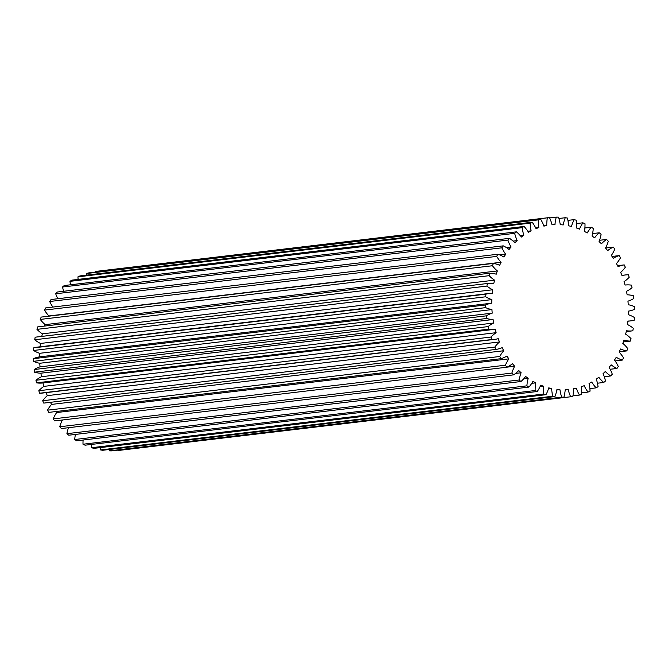 <?xml version="1.0" encoding="UTF-8"?>
<svg xmlns="http://www.w3.org/2000/svg" width="668" height="668" viewBox="0 0 668 668"><rect width="100%" height="100%" fill="white"/><g stroke="black" fill="none" stroke-linecap="round" stroke-linejoin="round"><path stroke-width="1" d="M521.399 237.031A82.748 68.119 -96.8 0 1 522.626 236.105A82.748 68.119 -96.8 0 1 523.879 235.211A34.753 28.615 -96.8 0 1 522.125 227.663A90.23 74.282 -96.8 0 1 524.038 226.452A34.753 28.615 -96.8 0 1 528.471 232.289A82.748 68.119 -96.8 0 1 531.127 230.852A34.753 28.615 -96.8 0 1 530.133 223.145A90.23 74.282 -96.8 0 1 532.162 222.227A34.753 28.615 -96.8 0 1 536.012 228.64A82.748 68.119 -96.8 0 1 538.8 227.613A34.753 28.615 -96.8 0 1 538.583 219.856A90.23 74.282 -96.8 0 1 540.696 219.246A34.753 28.615 -96.8 0 1 543.894 226.135A82.748 68.119 -96.8 0 1 546.783 225.525A34.753 28.615 -96.8 0 1 547.334 217.843A90.23 74.282 -96.8 0 1 549.455 217.551A90.23 74.282 -96.8 0 1 549.505 217.543A34.753 28.615 -96.8 0 1 552.01 224.815A82.748 68.119 -96.8 0 1 554.958 224.632A34.753 28.615 -96.8 0 1 556.285 217.125A90.23 74.282 -96.8 0 1 558.473 217.15A34.753 28.615 -96.8 0 1 560.252 224.69A82.748 68.119 -96.8 0 1 563.207 224.941A34.753 28.615 -96.8 0 1 565.278 217.726A90.23 74.282 -96.8 0 1 567.466 218.069A34.753 28.615 -96.8 0 1 568.493 225.776A82.748 68.119 -96.8 0 1 571.416 226.452A34.753 28.615 -96.8 0 1 574.204 219.63A90.23 74.282 -96.8 0 1 576.359 220.29A34.753 28.615 -96.8 0 1 576.601 228.038A82.748 68.119 -96.8 0 1 579.457 229.132A34.753 28.615 -96.8 0 1 582.922 222.811A90.23 74.282 -96.8 0 1 585.001 223.772A34.753 28.615 -96.8 0 1 584.475 231.462A82.748 68.119 -96.8 0 1 587.214 232.957A34.753 28.615 -96.8 0 1 591.305 227.22A90.23 74.282 -96.8 0 1 593.284 228.473A34.753 28.615 -96.8 0 1 591.998 235.988A82.748 68.119 -96.8 0 1 594.578 237.858A34.753 28.615 -96.8 0 1 599.238 232.79A90.23 74.282 -96.8 0 1 601.091 234.318A34.753 28.615 -96.8 0 1 599.046 241.549A82.748 68.119 -96.8 0 1 601.442 243.778A34.753 28.615 -96.8 0 1 605.275 240.363A34.753 28.615 -96.8 0 1 606.594 239.453A90.23 74.282 -96.8 0 1 608.289 241.231A34.753 28.615 -96.8 0 1 605.534 248.07A82.748 68.119 -96.8 0 1 607.696 250.617A34.753 28.615 -96.8 0 1 608.857 249.715A34.753 28.615 -96.8 0 1 613.274 247.093A90.23 74.282 -96.8 0 1 614.794 249.097A34.753 28.615 -96.8 0 1 611.354 255.452A82.748 68.119 -96.8 0 1 613.266 258.282A34.753 28.615 -96.8 0 1 619.178 255.619A90.23 74.282 -96.8 0 1 620.497 257.815A34.753 28.615 -96.8 0 1 616.43 263.584A82.748 68.119 -96.8 0 1 618.05 266.657A34.753 28.615 -96.8 0 1 624.221 264.895A90.23 74.282 -96.8 0 1 625.315 267.25A34.753 28.615 -96.8 0 1 620.681 272.352A82.748 68.119 -96.8 0 1 621.991 275.625A34.753 28.615 -96.8 0 1 625.465 274.949A34.753 28.615 -96.8 0 1 628.329 274.782A90.23 74.282 -96.8 0 1 629.189 277.27A34.753 28.615 -96.8 0 1 624.054 281.629A82.748 68.119 -96.8 0 1 625.031 285.052A34.753 28.615 -96.8 0 1 625.106 285.044A34.753 28.615 -96.8 0 1 631.444 285.144A90.23 74.282 -96.8 0 1 632.045 287.724A34.753 28.615 -96.8 0 1 626.484 291.281A82.748 68.119 -96.8 0 1 627.127 294.805A34.753 28.615 -96.8 0 1 633.514 295.824A90.23 74.282 -96.8 0 1 633.865 298.462A34.753 28.615 -96.8 0 1 627.953 301.159A82.748 68.119 -96.8 0 1 628.246 304.733A34.753 28.615 -96.8 0 1 634.516 306.679A90.23 74.282 -96.8 0 1 634.6 309.326A34.753 28.615 -96.8 0 1 628.438 311.129A82.748 68.119 -96.8 0 1 628.363 314.695A34.753 28.615 -96.8 0 1 634.433 317.534A90.23 74.282 -96.8 0 1 634.249 320.164A34.753 28.615 -96.8 0 1 630.642 320.882A34.753 28.615 -96.8 0 1 627.92 321.041A82.748 68.119 -96.8 0 1 627.486 324.548A34.753 28.615 -96.8 0 1 633.272 328.238A90.23 74.282 -96.8 0 1 632.821 330.802A34.753 28.615 -96.8 0 1 632.604 330.835A34.753 28.615 -96.8 0 1 626.409 330.752A82.748 68.119 -96.8 0 1 625.632 334.15A34.753 28.615 -96.8 0 1 631.035 338.634A90.23 74.282 -96.8 0 1 630.333 341.106A34.753 28.615 -96.8 0 1 623.937 340.121A82.748 68.119 -96.8 0 1 622.818 343.36A34.753 28.615 -96.8 0 1 627.761 348.571A90.23 74.282 -96.8 0 1 626.818 350.909A34.753 28.615 -96.8 0 1 620.53 348.997A82.748 68.119 -96.8 0 1 619.094 352.044A34.753 28.615 -96.8 0 1 623.511 357.906A90.23 74.282 -96.8 0 1 622.325 360.077A34.753 28.615 -96.8 0 1 616.247 357.271A82.748 68.119 -96.8 0 1 614.51 360.069A34.753 28.615 -96.8 0 1 618.326 366.498A90.23 74.282 -96.8 0 1 616.931 368.469A34.753 28.615 -96.8 0 1 611.136 364.82A82.748 68.119 -96.8 0 1 609.124 367.316A34.753 28.615 -96.8 0 1 612.297 374.222A90.23 74.282 -96.8 0 1 610.711 375.967A34.753 28.615 -96.8 0 1 605.291 371.517A82.748 68.119 -96.8 0 1 603.029 373.696A34.753 28.615 -96.8 0 1 605.509 380.977A90.23 74.282 -96.8 0 1 603.747 382.463A34.753 28.615 -96.8 0 1 598.779 377.286A82.748 68.119 -96.8 0 1 596.307 379.098A34.753 28.615 -96.8 0 1 598.052 386.647A90.23 74.282 -96.8 0 1 596.148 387.857A34.753 28.615 -96.8 0 1 591.706 382.021A82.748 68.119 -96.8 0 1 589.059 383.457A34.753 28.615 -96.8 0 1 590.044 391.164A90.23 74.282 -96.8 0 1 588.024 392.083A34.753 28.615 -96.8 0 1 584.174 385.67A82.748 68.119 -96.8 0 1 581.385 386.705A34.753 28.615 -96.8 0 1 581.603 394.454A90.23 74.282 -96.8 0 1 579.49 395.064A34.753 28.615 -96.8 0 1 576.292 388.175A82.748 68.119 -96.8 0 1 573.403 388.784A34.753 28.615 -96.8 0 1 572.843 396.475A90.23 74.282 -96.8 0 1 570.731 396.759A90.23 74.282 -96.8 0 1 570.672 396.767A34.753 28.615 -96.8 0 1 568.167 389.502A82.748 68.119 -96.8 0 1 565.228 389.678A34.753 28.615 -96.8 0 1 563.901 397.184A90.23 74.282 -96.8 0 1 561.705 397.159A34.753 28.615 -96.8 0 1 559.926 389.619A82.748 68.119 -96.8 0 1 556.97 389.369A34.753 28.615 -96.8 0 1 554.899 396.583A90.23 74.282 -96.8 0 1 552.712 396.241A34.753 28.615 -96.8 0 1 551.693 388.542A82.748 68.119 -96.8 0 1 548.762 387.866A34.753 28.615 -96.8 0 1 545.981 394.688A90.23 74.282 -96.8 0 1 543.827 394.028A34.753 28.615 -96.8 0 1 543.577 386.271A82.748 68.119 -96.8 0 1 540.721 385.177A34.753 28.615 -96.8 0 1 537.264 391.506A90.23 74.282 -96.8 0 1 535.177 390.538A34.753 28.615 -96.8 0 1 535.703 382.856A82.748 68.119 -96.8 0 1 532.964 381.353A34.753 28.615 -96.8 0 1 528.872 387.098A90.23 74.282 -96.8 0 1 526.893 385.845A34.753 28.615 -96.8 0 1 528.188 378.33A82.748 68.119 -96.8 0 1 525.599 376.451A34.753 28.615 -96.8 0 1 520.948 381.52A90.23 74.282 -96.8 0 1 519.094 379.992A34.753 28.615 -96.8 0 1 521.132 372.769A82.748 68.119 -96.8 0 1 518.744 370.531A34.753 28.615 -96.8 0 1 513.592 374.865A90.23 74.282 -96.8 0 1 511.888 373.086A34.753 28.615 -96.8 0 1 514.652 366.248A82.748 68.119 -96.8 0 1 512.481 363.693A34.753 28.615 -96.8 0 1 506.903 367.216A90.23 74.282 -96.8 0 1 505.392 365.212A34.753 28.615 -96.8 0 1 508.832 358.866A82.748 68.119 -96.8 0 1 506.92 356.036A34.753 28.615 -96.8 0 1 501 358.691A90.23 74.282 -96.8 0 1 499.689 356.495A34.753 28.615 -96.8 0 1 503.755 350.733A82.748 68.119 -96.8 0 1 502.136 347.652A34.753 28.615 -96.8 0 1 495.957 349.422A90.23 74.282 -96.8 0 1 494.871 347.059A34.753 28.615 -96.8 0 1 499.505 341.958A82.748 68.119 -96.8 0 1 498.194 338.684A34.753 28.615 -96.8 0 1 494.721 339.369A34.753 28.615 -96.8 0 1 491.848 339.528A90.23 74.282 -96.8 0 1 490.997 337.039A34.753 28.615 -96.8 0 1 494.938 333.516A34.753 28.615 -96.8 0 1 496.132 332.681A82.748 68.119 -96.8 0 1 495.147 329.257A34.753 28.615 -96.8 0 1 495.071 329.266A34.753 28.615 -96.8 0 1 488.734 329.165A90.23 74.282 -96.8 0 1 488.133 326.585A34.753 28.615 -96.8 0 1 489.41 325.592A34.753 28.615 -96.8 0 1 493.694 323.028A82.748 68.119 -96.8 0 1 493.059 319.513A34.753 28.615 -96.8 0 1 486.663 318.486A90.23 74.282 -96.8 0 1 486.321 315.847A34.753 28.615 -96.8 0 1 492.224 313.15A82.748 68.119 -96.8 0 1 491.94 309.585A34.753 28.615 -96.8 0 1 485.661 307.639A90.23 74.282 -96.8 0 1 485.586 304.984A34.753 28.615 -96.8 0 1 491.748 303.18A82.748 68.119 -96.8 0 1 491.823 299.615A34.753 28.615 -96.8 0 1 485.745 296.784A90.23 74.282 -96.8 0 1 485.928 294.154A34.753 28.615 -96.8 0 1 489.535 293.436A34.753 28.615 -96.8 0 1 492.266 293.269A82.748 68.119 -96.8 0 1 492.692 289.762A34.753 28.615 -96.8 0 1 486.914 286.079A90.23 74.282 -96.8 0 1 487.364 283.508A34.753 28.615 -96.8 0 1 487.582 283.483A34.753 28.615 -96.8 0 1 493.777 283.558A82.748 68.119 -96.8 0 1 494.554 280.159A34.753 28.615 -96.8 0 1 489.151 275.684A90.23 74.282 -96.8 0 1 489.853 273.212A34.753 28.615 -96.8 0 1 496.249 274.197A82.748 68.119 -96.8 0 1 497.359 270.949A34.753 28.615 -96.8 0 1 492.416 265.747A90.23 74.282 -96.8 0 1 493.368 263.409A34.753 28.615 -96.8 0 1 499.656 265.313A82.748 68.119 -96.8 0 1 501.092 262.274A34.753 28.615 -96.8 0 1 496.675 256.412A90.23 74.282 -96.8 0 1 497.852 254.241A34.753 28.615 -96.8 0 1 503.939 257.038A82.748 68.119 -96.8 0 1 505.676 254.249A34.753 28.615 -96.8 0 1 501.852 247.82A90.23 74.282 -96.8 0 1 503.246 245.849A34.753 28.615 -96.8 0 1 509.041 249.498A82.748 68.119 -96.8 0 1 511.053 246.993A34.753 28.615 -96.8 0 1 507.88 240.088A90.23 74.282 -96.8 0 1 509.475 238.342A34.753 28.615 -96.8 0 1 514.894 242.793A82.748 68.119 -96.8 0 1 517.157 240.614A34.753 28.615 -96.8 0 1 514.677 233.341A90.23 74.282 -96.8 0 1 516.439 231.846A34.753 28.615 -96.8 0 1 521.399 237.031M496.132 332.681L43.946 386.371A34.753 28.615 83.2 0 0 42.752 387.198A34.753 28.615 83.2 0 0 38.811 390.73L490.997 337.039M493.694 323.028L41.516 376.719A34.753 28.615 83.2 0 0 37.224 379.274A34.753 28.615 83.2 0 0 35.955 380.276L488.133 326.585M522.125 227.663L69.948 281.353A90.23 74.282 -96.8 0 1 71.852 280.142L524.038 226.452M514.677 233.341L62.491 287.023A90.23 74.282 -96.8 0 1 64.253 285.537L516.439 231.846M530.133 223.145L77.956 276.836A90.23 74.282 -96.8 0 1 79.976 275.917L532.162 222.227M538.583 219.856L86.397 273.546A90.23 74.282 -96.8 0 1 88.51 272.936L540.696 219.246M565.278 217.726L558.899 218.486M556.285 217.125L549.672 217.91M547.334 217.843L95.157 271.525A90.23 74.282 -96.8 0 1 97.269 271.241A90.23 74.282 -96.8 0 1 97.328 271.233L549.397 217.559M613.274 247.093L605.559 248.012M606.594 239.453L599.513 240.288M599.238 232.79L592.574 233.583M591.305 227.22L584.892 227.98M582.922 222.811L576.634 223.555M574.204 219.63L567.925 220.373M495.957 349.422L43.779 403.105A90.23 74.282 -96.8 0 1 42.685 400.75L494.871 347.059M501 358.691L48.822 412.381A90.23 74.282 -96.8 0 1 47.503 410.185L499.689 356.495M491.848 339.528L39.671 393.218A90.23 74.282 -96.8 0 1 38.811 390.73M488.734 329.165L36.556 382.856A90.23 74.282 -96.8 0 1 35.955 380.276M486.663 318.486L34.485 372.176A90.23 74.282 -96.8 0 1 34.135 369.538L486.321 315.847M486.914 286.079L34.728 339.761A90.23 74.282 -96.8 0 1 35.179 337.198L487.364 283.508M485.745 296.784L33.567 350.466A90.23 74.282 -96.8 0 1 33.751 347.836L485.928 294.154M485.661 307.639L33.483 361.321A90.23 74.282 -96.8 0 1 33.4 358.674L485.586 304.984M496.675 256.412L44.489 310.094A90.23 74.282 -96.8 0 1 45.675 307.923L497.852 254.241M492.416 265.747L40.239 319.429A90.23 74.282 -96.8 0 1 41.182 317.091L493.368 263.409M489.151 275.684L36.965 329.366A90.23 74.282 -96.8 0 1 37.667 326.894L489.853 273.212M501.852 247.82L49.674 301.502A90.23 74.282 -96.8 0 1 51.069 299.531L503.246 245.849M507.88 240.088L55.703 293.778A90.23 74.282 -96.8 0 1 57.289 292.033L509.475 238.342M581.678 392.834L588.024 392.083M589.877 388.609L596.148 387.857M572.944 395.84L579.49 395.064M118.603 450.441A90.23 74.282 -96.8 0 1 118.545 450.449A90.23 74.282 -96.8 0 1 118.495 450.457L570.672 396.767M545.981 394.688L93.796 448.37A90.23 74.282 -96.8 0 1 91.641 447.71L543.827 394.028M554.899 396.583L102.722 450.274A90.23 74.282 -96.8 0 1 100.534 449.931L552.712 396.241M563.901 397.184L111.715 450.875A90.23 74.282 -96.8 0 1 109.527 450.85L561.705 397.159M520.948 381.52L68.762 435.21A90.23 74.282 -96.8 0 1 66.909 433.682L519.094 379.992M528.872 387.098L76.695 440.78A90.23 74.282 -96.8 0 1 74.716 439.527L526.893 385.845M537.264 391.506L85.078 445.189A90.23 74.282 -96.8 0 1 82.999 444.228L535.177 390.538M513.592 374.865L61.406 428.547A90.23 74.282 -96.8 0 1 59.711 426.769L511.888 373.086M506.903 367.216L54.726 420.907A90.23 74.282 -96.8 0 1 53.206 418.903L505.392 365.212M623.327 341.933L630.333 341.106M624.221 264.895L617.549 265.689M615.128 360.929L622.325 360.077M619.211 351.811L626.818 350.909M610.185 369.27L616.931 368.469M604.248 376.735L610.711 375.967M597.442 383.215L603.747 382.463M70.557 284.785A34.753 28.615 -96.8 0 1 69.948 281.353M78.123 279.391A34.753 28.615 -96.8 0 1 77.956 276.836M86.322 275.166A34.753 28.615 -96.8 0 1 86.397 273.546M95.056 272.16A34.753 28.615 -96.8 0 1 95.157 271.525M109.101 449.514A34.753 28.615 83.2 0 0 109.527 450.85M100.075 447.627A34.753 28.615 83.2 0 0 100.534 449.931M91.366 444.445A34.753 28.615 83.2 0 0 91.641 447.71M83.108 440.02A34.753 28.615 83.2 0 0 82.999 444.228M75.426 434.417A34.753 28.615 83.2 0 0 74.716 439.527M68.487 427.712A34.753 28.615 83.2 0 0 66.909 433.682M62.441 419.988A34.753 28.615 83.2 0 0 59.711 426.769M508.832 358.866L56.646 412.548A34.753 28.615 83.2 0 0 53.206 418.903M56.646 412.548A82.748 68.119 -96.8 0 1 55.945 411.538M503.755 350.733L51.57 404.416A34.753 28.615 83.2 0 0 47.503 410.185M51.57 404.416A82.748 68.119 -96.8 0 1 50.451 402.311M499.505 341.958L47.319 395.648A34.753 28.615 83.2 0 0 42.685 400.75M47.319 395.648A82.748 68.119 -96.8 0 1 46.109 392.634M494.721 339.369L42.535 393.051A34.753 28.615 -96.8 0 1 39.671 393.218M43.946 386.371A82.748 68.119 -96.8 0 1 42.969 382.948A34.753 28.615 -96.8 0 1 42.894 382.956A34.753 28.615 -96.8 0 1 36.556 382.856M41.516 376.719A82.748 68.119 -96.8 0 1 40.873 373.195A34.753 28.615 -96.8 0 1 34.485 372.176M492.224 313.15L40.047 366.841A34.753 28.615 83.2 0 0 34.135 369.538M40.047 366.841A82.748 68.119 -96.8 0 1 39.754 363.267A34.753 28.615 -96.8 0 1 33.483 361.321M491.748 303.18L39.562 356.871A34.753 28.615 83.2 0 0 33.4 358.674M39.562 356.871A82.748 68.119 -96.8 0 1 39.637 353.305A34.753 28.615 -96.8 0 1 33.567 350.466M489.535 293.436L37.358 347.118A34.753 28.615 83.2 0 0 33.751 347.836M40.097 346.792A82.748 68.119 -96.8 0 1 40.514 343.452A34.753 28.615 -96.8 0 1 34.728 339.761M35.613 337.14A34.753 28.615 83.2 0 0 35.396 337.165A34.753 28.615 83.2 0 0 35.179 337.198M41.767 336.413A82.748 68.119 -96.8 0 1 42.368 333.85A34.753 28.615 -96.8 0 1 36.965 329.366M44.672 326.067A82.748 68.119 -96.8 0 1 45.182 324.64A34.753 28.615 -96.8 0 1 40.239 319.429M48.789 316.189A82.748 68.119 -96.8 0 1 48.906 315.956A34.753 28.615 -96.8 0 1 44.489 310.094M52.872 307.071A34.753 28.615 -96.8 0 1 49.674 301.502M57.815 298.73A34.753 28.615 -96.8 0 1 55.703 293.778M63.752 291.265A34.753 28.615 -96.8 0 1 62.491 287.023M619.178 255.619L612.055 256.462M514.652 366.248L507.054 367.149M521.132 372.769L515.604 373.42M535.703 382.856L531.778 383.315M543.577 386.271L540.053 386.697M528.188 378.33L523.654 378.865M559.926 389.619L556.853 389.987M568.167 389.502L565.212 389.853M551.693 388.542L548.436 388.926M517.157 240.614L513.107 241.098M511.053 246.993L506.344 247.552M505.676 254.249L499.814 254.942M497.359 270.949L45.182 324.64M494.554 280.159L42.368 333.85M501.092 262.274L48.906 315.956M491.823 299.615L39.637 353.305M491.94 309.585L39.754 363.267M492.692 289.762L40.514 343.452M493.059 319.513L40.873 373.195M494.996 329.282L42.969 382.948M546.783 225.525L543.802 225.876M538.8 227.613L535.686 227.98M531.127 230.852L527.812 231.245M523.879 235.211L520.263 235.637M549.455 217.551L97.269 271.241M570.731 396.759L118.545 450.449M625.465 274.949L621.891 275.366M632.604 330.835L626.233 331.587M630.642 320.882L627.903 321.208M487.582 283.483L35.396 337.165M495.071 329.266L42.894 382.956"/></g></svg>
